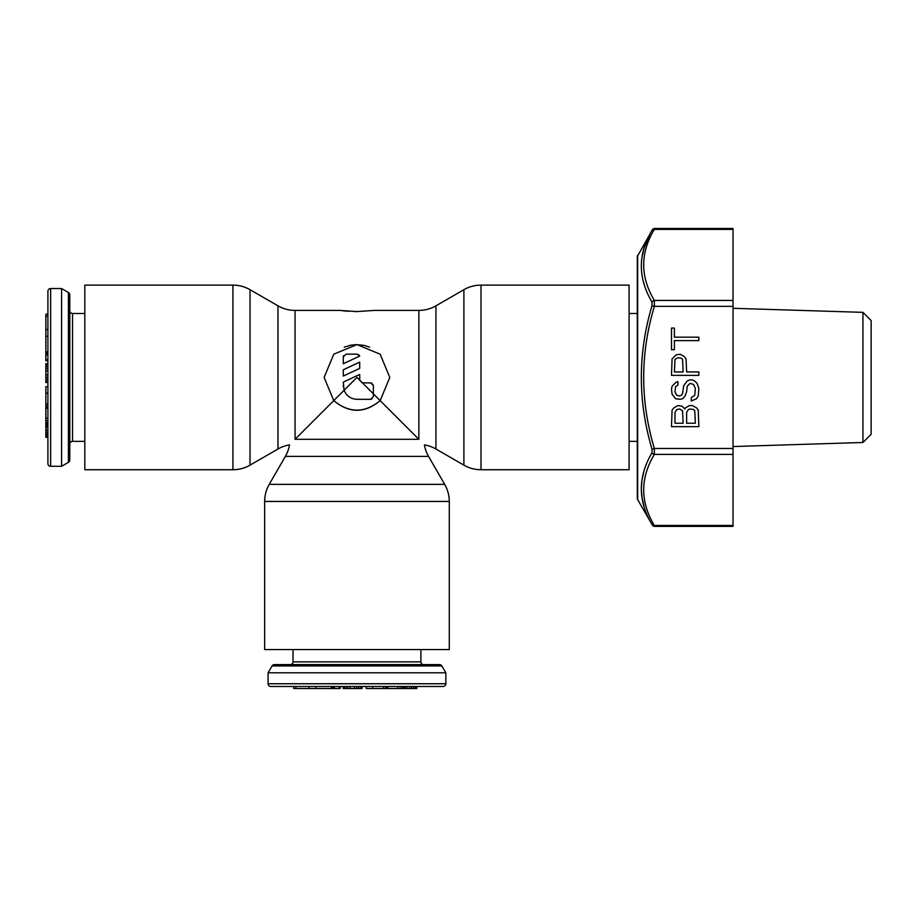 <?xml version="1.0" encoding="UTF-8"?>
<svg xmlns="http://www.w3.org/2000/svg" width="917" height="917" viewBox="0 0 917 917"><rect width="100%" height="100%" fill="white"/><g stroke="black" fill="none" stroke-linecap="round" stroke-linejoin="round"><path stroke-width="1.38" d="M362.433 649.557L351.498 649.557L362.433 649.557M309.04 688.529L309.04 686.478L343.153 686.478L340.264 686.478L340.264 688.529L293.727 688.529L293.727 686.478L270.813 686.478A2.74 2.74 0 0 1 268.073 683.75L268.073 672.803L445.845 672.803L445.845 683.75A2.74 2.74 0 0 1 443.117 686.478L418.496 686.478M268.073 672.803L272.062 665.96A2.74 2.74 0 0 1 274.435 664.596L439.495 664.596A2.74 2.74 0 0 1 441.856 665.96L445.845 672.803M420.892 649.557L420.892 661.868A2.74 2.74 0 0 0 423.631 664.596M290.299 664.596A2.74 2.74 0 0 0 293.027 661.868L293.027 649.557M361.596 686.478L362.032 688.529L362.032 686.478L347.875 686.478L347.875 688.529L343.153 688.529L343.153 686.478L343.474 688.529M270.813 686.478L443.117 686.478M346.053 688.529L346.053 686.478L343.474 686.478M402.093 688.529L402.093 686.478L366.25 686.478L366.25 688.529L416.845 688.529L416.845 686.478M403.916 688.529L403.916 686.478L402.964 686.478L402.964 688.529M409.532 688.529L409.532 686.478L405.211 686.478L405.211 688.529M415.023 688.529L415.023 686.478L411.573 686.478L411.573 688.529M361.596 688.529L347.875 688.529M295.824 686.478L295.824 688.529M339.13 686.478L339.13 688.529M315.838 686.478L315.838 688.529M331.392 686.478L331.392 688.529M332.527 686.478L332.527 688.529M333.249 686.478L333.249 688.529M334.384 686.478L334.384 688.529M344.299 686.478L344.299 688.529M350.191 686.478L350.191 688.529M354.421 686.478L354.421 688.529M356.793 686.478L356.793 688.529M358.73 686.478L358.73 688.529M360.713 686.478L360.713 688.529M361.332 686.478L361.332 688.529M372.715 686.478L372.715 688.529M383.524 686.478L383.524 688.529M385.633 686.478L385.633 688.529M387.02 686.478L387.02 688.529M387.822 686.478L387.822 688.529M387.868 686.478L387.868 688.529M400.133 686.478L400.133 688.529M397.68 686.478L397.68 688.529M406.85 686.478L406.85 688.529M413.28 686.478L413.28 688.529M416.433 686.478L416.433 688.529M84.823 382.893L84.823 371.958L84.823 382.893M50.641 288.534L61.577 288.534L61.577 466.306L50.641 466.306A2.74 2.74 0 0 1 47.902 463.578L47.902 291.262A2.74 2.74 0 0 1 50.641 288.534L50.641 466.306M61.577 288.534L68.42 292.523A2.74 2.74 0 0 1 69.784 294.884L69.784 459.956A2.74 2.74 0 0 1 68.42 462.317L61.577 466.306M84.823 441.352L72.512 441.352A2.74 2.74 0 0 0 69.784 444.092M69.784 310.76A2.74 2.74 0 0 0 72.512 313.488L84.823 313.488M47.902 437.306L45.85 437.306L45.85 423.425L47.902 423.425L47.902 422.554L45.85 422.554L45.85 386.71L47.902 386.71M47.902 360.725L45.85 360.725L45.85 314.187L47.902 314.187M47.902 382.492L45.85 382.492L45.85 363.613L47.902 363.613M45.85 423.425L45.85 422.554M47.902 316.285L45.85 316.285M47.902 329.501L45.85 329.501M47.902 359.59L45.85 359.59M47.902 336.287L45.85 336.287M47.902 351.853L45.85 351.853M47.902 352.988L45.85 352.988M47.902 353.71L45.85 353.71M47.902 354.845L45.85 354.845M47.902 382.057L45.85 382.057M47.902 363.934L45.85 363.934M47.902 364.76L45.85 364.76M47.902 366.513L45.85 366.513M47.902 368.336L45.85 368.336M47.902 370.651L45.85 370.651M47.902 374.87L45.85 374.87M47.902 377.254L45.85 377.254M47.902 379.191L45.85 379.191M47.902 381.174L45.85 381.174M47.902 381.793L45.85 381.793M47.902 393.175L45.85 393.175M47.902 403.984L45.85 403.984M47.902 406.093L45.85 406.093M47.902 407.48L45.85 407.48M47.902 408.283L45.85 408.283M47.902 408.329L45.85 408.329M47.902 420.594L45.85 420.594M47.902 418.141L45.85 418.141M47.902 424.376L45.85 424.376M47.902 425.671L45.85 425.671M47.902 427.311L45.85 427.311M47.902 429.993L45.85 429.993M47.902 432.033L45.85 432.033M47.902 433.741L45.85 433.741M47.902 435.483L45.85 435.483M47.902 436.893L45.85 436.893M629.096 371.958L629.096 382.893L629.096 371.958M637.304 441.352L629.096 441.352M629.096 313.488L637.304 313.488M374.056 310.416L356.965 311.574L339.863 310.416L295.068 310.416A34.193 34.193 0 0 1 277.977 305.831L250.02 289.692A34.193 34.193 0 0 0 232.929 285.118L84.823 285.118L84.823 469.733L232.929 469.733A34.193 34.193 0 0 0 250.02 465.148L277.977 449.009A34.193 34.193 0 0 1 289.497 444.883A34.193 34.193 0 0 1 285.37 456.402L269.231 484.359A34.193 34.193 0 0 0 264.658 501.45L264.658 649.557L449.273 649.557L449.273 501.45A34.193 34.193 0 0 0 444.688 484.359L428.548 456.402A34.193 34.193 0 0 1 424.422 444.883A34.193 34.193 0 0 1 435.942 449.009L463.899 465.148A34.193 34.193 0 0 0 480.989 469.733L629.096 469.733L629.096 285.118L480.989 285.118A34.193 34.193 0 0 0 463.899 289.692L435.942 305.831A34.193 34.193 0 0 1 418.851 310.416L374.056 310.416M369.574 347.119L364.164 345.4L356.553 344.609L350.856 345.17L344.265 347.153M389.782 377.426L380.142 354.191L356.965 344.597L333.777 354.191L324.137 377.426L333.754 400.626L295.068 439.312C287.766 446.625 287.766 446.625 295.068 439.312L418.851 439.312C426.164 446.625 426.164 446.625 418.851 439.312C426.164 446.625 426.164 446.625 418.851 439.312L380.165 400.626L389.782 377.426M342.683 310.76L345.606 311.058M346.672 311.15L348.838 311.31M354.042 311.539L356.931 311.574M363.121 382.893L370.64 382.893L373.368 385.621L373.368 393.829L359.785 380.246L359.693 374.434L343.29 382.091L344.104 390.275C346.534 396.006 350.821 399.01 356.965 399.308L370.64 399.308L373.368 396.568L373.368 393.829L380.165 400.626C364.702 413.487 349.228 413.487 333.754 400.626L333.731 400.603C349.228 413.292 364.702 413.292 380.165 400.626L380.2 400.591M361.963 382.687L359.785 380.246A133.882 6.694 -135 0 0 356.965 377.426L333.754 400.626M359.693 368.405L343.29 376.05L343.29 369.78L359.693 362.135L359.693 368.405L343.29 376.05M346.018 354.168L343.29 356.908L343.29 363.751L359.693 356.094L357.091 354.168L346.018 354.168M370.64 399.308L371.924 398.975M343.29 385.621L343.313 386.573M373.368 385.621L373.288 384.968M372.061 383.295L370.64 382.893M343.623 355.601L343.29 356.908M359.693 356.094L359.04 354.994M357.813 354.271L357.091 354.168M344.104 390.275L344.104 390.287C346.534 396.006 350.821 399.01 356.965 399.308M862.943 312.353L862.943 442.487L871.15 434.28L871.15 320.56L862.943 312.353L733.027 308.295M637.304 256.565L652.01 230.385C637.785 254.043 637.785 277.943 652.01 302.106L652.01 305.693C637.785 353.515 637.785 401.325 652.01 449.147L652.01 452.734C637.785 476.897 637.785 500.808 652.01 524.455L637.67 499.65L637.67 255.201A2.74 2.74 180 0 0 637.304 256.565L637.304 498.275A2.74 2.74 180 0 0 637.67 499.639L637.304 498.275M644.032 283.743L643.768 282.883M642.049 257.035L644.101 248.289L649.889 234.316M652.01 302.106A2.74 2.281 150.6 0 1 654.371 300.444L733.027 300.444L733.027 229.388L654.371 229.388L654.681 228.471L654.371 229.388C640.146 253.012 640.146 276.693 654.371 300.444L654.371 306.358C640.146 353.733 640.146 401.107 654.371 448.482L654.371 454.396C640.146 478.147 640.146 501.84 654.371 525.464L654.681 526.381A2.74 2.74 153.3 0 1 652.308 525.005L651.838 524.157M644.055 506.413L642.015 497.599L641.315 488.795L641.992 480.015L643.826 471.797M652.01 449.147L654.371 448.482L733.027 448.482L733.027 526.381L654.681 526.381L652.308 525.005M733.027 448.482L733.027 300.444M685.457 407.847L684.873 408.993L681.961 406.139L677.892 405.566L673.823 407.847L672.069 410.128L671.496 426.657L698.846 426.657L698.261 410.128L696.519 407.847L692.438 405.566L689.527 405.566L685.457 407.847M677.892 385.06L677.892 381.632L676.15 382.206L672.069 386.195L671.496 389.049L672.069 394.172L675.565 398.735L680.219 399.308L682.546 398.735L684.873 396.453L686.627 391.891L687.2 386.195L690.111 383.352L693.607 384.487L695.35 388.476L694.765 395.319L691.28 397.588L691.28 401.016L696.519 398.735L698.261 395.88L698.846 388.476L697.092 383.352L694.765 381.071L692.438 379.925L689.527 379.925L687.2 381.071L683.715 385.621L682.546 393.599L681.388 395.319L679.635 395.88L676.735 395.319L674.981 391.891L675.565 386.768L677.892 385.06M680.219 354.283L676.15 354.856L672.069 358.845L671.496 375.374L698.846 375.374L698.846 371.947L686.627 371.947L686.042 358.845L684.288 356.564L680.219 354.283M674.396 328.08L671.496 328.08L671.496 349.732L674.396 349.732L674.396 340.608L698.846 340.608L698.846 337.192L674.396 337.192L674.396 328.08M683.131 423.23L674.981 423.23L674.981 412.409L676.735 409.555L679.635 408.993L682.546 410.701L683.131 423.23M690.111 408.993L693.607 409.555L694.765 410.701L695.35 423.23L686.627 423.23L686.627 412.409L688.369 409.555L690.111 408.993M682.546 359.418L683.131 371.947L674.396 371.947L674.981 359.418L677.892 357.71L681.388 358.272L682.546 359.418M652.308 229.835A2.74 2.74 26.7 0 1 654.681 228.471L733.027 228.471L733.027 229.388M445.845 683.75L268.073 683.75M272.062 665.96L441.856 665.96M293.027 661.868L420.892 661.868M68.42 292.523L68.42 462.317M72.512 313.488L72.512 441.352M480.989 285.118L480.989 469.733M463.899 289.692L463.899 465.148M435.942 305.831L435.942 449.009M418.851 310.416L418.851 439.312M285.37 456.402L428.548 456.402M295.068 310.416L295.068 439.312M269.231 484.359L444.688 484.359M264.658 501.45L449.273 501.45M232.929 469.733L232.929 285.118M250.02 465.148L250.02 289.692M277.977 449.009L277.977 305.831M733.027 454.396L654.371 454.396A2.74 2.281 -150.6 0 1 652.01 452.734M652.01 305.693L654.371 306.358L733.027 306.358M654.371 229.388A2.74 2.281 -150.6 0 0 652.01 230.385M654.371 525.464L733.027 525.464L654.371 525.464A2.74 2.281 150.6 0 1 652.01 524.455M862.943 442.487L733.027 446.545"/></g></svg>
